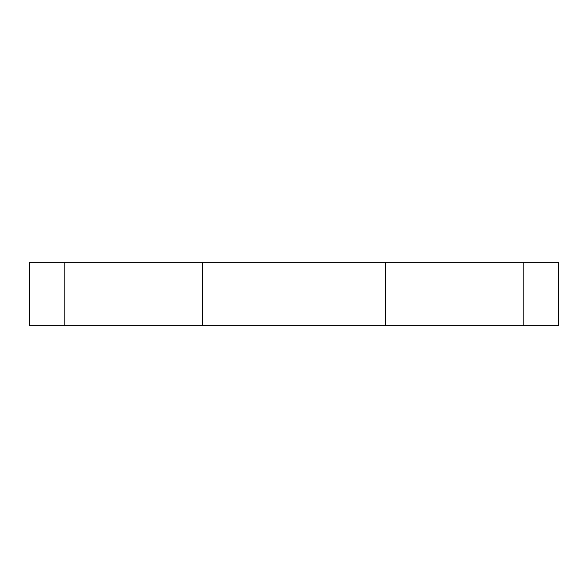 <?xml version="1.0" encoding="UTF-8"?>
<svg xmlns="http://www.w3.org/2000/svg" width="588" height="588" viewBox="0 0 588 588"><rect width="100%" height="100%" fill="white"/><g stroke="black" fill="none" stroke-linecap="round" stroke-linejoin="round"><path stroke-width="0.88" d="M64.849 325.752L29.4 325.752L29.4 262.248L64.849 262.248L64.849 325.752L558.6 325.752L558.6 262.248L64.849 262.248M523.151 262.248L523.151 325.752M202.338 262.248L202.338 325.752M385.662 262.248L385.662 325.752"/></g></svg>
